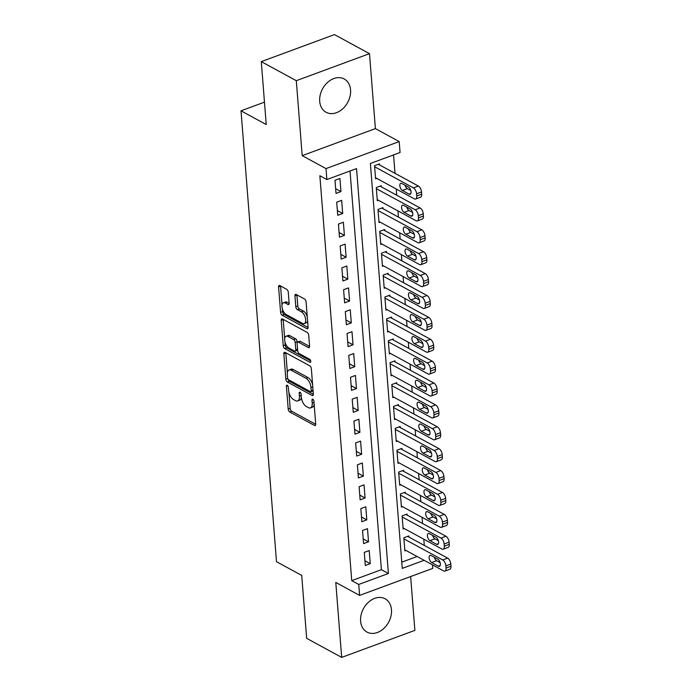 <?xml version="1.0" encoding="UTF-8"?>
<svg xmlns="http://www.w3.org/2000/svg" width="692" height="692" viewBox="0 0 692 692"><rect width="100%" height="100%" fill="white"/><g stroke="black" fill="none" stroke-linecap="round" stroke-linejoin="round"><path stroke-width="1.04" d="M287.249 385.288A1.669 0.83 -110.3 0 0 286.791 385.219A1.669 0.83 -110.3 0 0 286.401 386.266L288.201 409.093A2.387 1.185 -110.3 0 0 289.749 411.991L314.497 425.459A2.387 1.185 -110.3 0 0 315.154 425.545A2.387 1.185 -110.3 0 0 315.699 424.058L313.909 401.23A1.669 0.83 -110.3 0 0 312.827 399.197A1.669 0.83 -110.3 0 0 312.36 399.137A1.669 0.83 -110.3 0 0 311.98 400.184L312.213 403.133A7.629 3.797 -110.3 0 1 310.457 407.899A7.629 3.797 -110.3 0 1 308.355 407.614L306.288 406.489A7.629 3.797 -110.3 0 1 301.349 397.225L301.115 394.267A1.669 0.83 -110.3 0 0 300.034 392.243A1.669 0.83 -110.3 0 0 299.575 392.182A1.669 0.83 -110.3 0 0 299.195 393.22L299.428 396.179A7.629 3.797 -110.3 0 1 297.672 400.945A7.629 3.797 -110.3 0 1 295.57 400.659L293.503 399.535A7.629 3.797 -110.3 0 1 288.564 390.262L288.33 387.312A1.669 0.83 -110.3 0 0 287.249 385.288M319.704 101.317A18.952 14.298 118.6 0 0 326.07 112.268A18.952 14.298 118.6 0 0 342.782 108.774A18.952 14.298 118.6 0 0 350.559 89.925A18.952 14.298 118.6 0 0 344.192 78.974A18.952 14.298 118.6 0 0 327.489 82.478A18.952 14.298 118.6 0 0 319.704 101.317M360.61 621.131A18.952 14.298 118.6 0 0 366.985 632.081A18.952 14.298 118.6 0 0 383.688 628.587A18.952 14.298 118.6 0 0 391.473 609.738A18.952 14.298 118.6 0 0 385.107 598.788A18.952 14.298 118.6 0 0 368.395 602.291A18.952 14.298 118.6 0 0 360.61 621.131M288.287 292.232A2.387 1.185 -110.3 0 0 286.739 289.334L279.793 285.554A2.387 1.185 -110.3 0 0 279.135 285.467A2.387 1.185 -110.3 0 0 278.591 286.955L280.589 312.308A2.387 1.185 -110.3 0 0 282.128 315.206L306.876 328.674A2.387 1.185 -110.3 0 0 307.533 328.761A2.387 1.185 -110.3 0 0 308.087 327.273L306.089 301.92A2.387 1.185 -110.3 0 0 304.549 299.022L296.159 294.463A2.387 1.185 -110.3 0 0 295.501 294.368A2.387 1.185 -110.3 0 0 294.948 295.865L295.804 306.712A2.387 1.185 -110.3 0 0 297.352 309.609L301.513 311.867A6.384 3.175 -110.3 0 1 305.406 318.086A6.384 3.175 -110.3 0 1 304.169 323.605A6.384 3.175 -110.3 0 1 302.413 323.363L286.125 314.497A6.384 3.175 -110.3 0 1 282.224 308.286A6.384 3.175 -110.3 0 1 283.46 302.767A6.384 3.175 -110.3 0 1 285.216 303.001L287.933 304.48A2.387 1.185 -110.3 0 0 288.59 304.575A2.387 1.185 -110.3 0 0 289.135 303.079L288.287 292.232M261.282 61.623L334.47 34.6L369.493 53.656L296.297 80.679L261.282 61.623L266.23 124.551L241.015 110.824L276.497 561.696L301.712 575.415L306.668 638.344L341.684 657.4L335.784 582.439L359.598 595.397L358.741 584.455L351.735 580.64L319.868 175.733L326.875 179.548L326.01 168.606L399.206 141.575L400.062 152.525L370.393 163.476L402.26 568.383L424.11 560.312M296.297 80.679L302.196 155.639L326.01 168.606M285.052 352.375A2.387 1.185 -110.3 0 0 284.395 352.28A2.387 1.185 -110.3 0 0 283.85 353.768L285.839 379.121A2.387 1.185 -110.3 0 0 287.388 382.019L312.135 395.487A2.387 1.185 -110.3 0 0 312.793 395.573A2.387 1.185 -110.3 0 0 313.346 394.085L311.348 368.732A2.387 1.185 -110.3 0 0 309.8 365.843L285.052 352.375M283.218 345.715L281.22 320.361A2.387 1.185 -110.3 0 1 281.765 318.874A2.387 1.185 -110.3 0 1 282.423 318.96L307.17 332.428A2.387 1.185 -110.3 0 1 308.718 335.326L309.575 346.182A2.387 1.185 -110.3 0 1 309.021 347.669A2.387 1.185 -110.3 0 1 308.364 347.574L298.33 342.116A2.387 1.185 -110.3 0 0 297.672 342.03A2.387 1.185 -110.3 0 0 297.127 343.517L297.69 350.714A2.387 1.185 -110.3 0 0 299.229 353.612L309.687 359.295A1.669 0.83 -110.3 0 1 310.699 360.921A1.669 0.83 -110.3 0 1 310.379 362.366A1.669 0.83 -110.3 0 1 309.921 362.305L284.758 348.612A2.387 1.185 -110.3 0 1 283.218 345.715L285.19 344.988L284.94 341.796M341.684 657.4L414.88 630.377L410.641 576.548M379.579 164.947L379.493 163.857L374.545 165.682L375.583 178.813L376.725 178.389M381.301 186.831L381.214 185.741L376.275 187.567L377.304 200.697L378.455 200.273M383.022 208.725L382.935 207.626L377.996 209.451L379.026 222.59L380.176 222.167M384.743 230.609L384.657 229.519L379.718 231.344L380.747 244.475L381.897 244.051M386.473 252.493L386.387 251.404L381.439 253.229L382.468 266.359L383.619 265.936M388.195 274.387L388.108 273.288L383.16 275.113L384.198 288.244L385.34 287.82M389.916 296.271L389.83 295.173L384.882 296.998L385.92 310.137L387.062 309.713M391.637 318.156L391.551 317.066L386.603 318.891L387.641 332.022L388.783 331.598M393.359 340.04L393.272 338.95L388.324 340.775L389.362 353.906L390.513 353.482M395.08 361.933L394.994 360.835L390.054 362.66L391.084 375.791L392.234 375.367M396.801 383.818L396.715 382.719L391.776 384.553L392.805 397.684L393.956 397.26M398.531 405.702L398.445 404.612L393.497 406.438L394.526 419.568L395.677 419.144M400.253 427.595L400.166 426.497L395.218 428.322L396.248 441.453L397.398 441.029M401.974 449.48L401.888 448.381L396.94 450.207L397.978 463.346L399.12 462.922M403.695 471.364L403.609 470.275L398.661 472.1L399.699 485.23L400.841 484.807M405.417 493.249L405.33 492.159L400.383 493.984L401.421 507.115L402.562 506.691M407.138 515.142L407.052 514.044L402.113 515.869L403.142 528.999L404.292 528.576M364.269 552.363L365.298 565.494L370.246 563.669L369.217 550.538L364.269 552.363M362.547 530.479L363.577 543.609L368.525 541.784L367.495 528.653L362.547 530.479M360.826 508.594L361.855 521.725L366.803 519.9L365.765 506.769L360.826 508.594M359.105 486.701L360.134 499.84L365.082 498.006L364.044 484.876L359.105 486.701M357.375 464.816L358.413 477.947L363.361 476.122L362.323 462.991L357.375 464.816M355.653 442.932L356.691 456.063L361.631 454.237L360.601 441.107L355.653 442.932M353.932 421.047L354.97 434.178L359.909 432.353L358.88 419.214L353.932 421.047M352.211 399.154L353.249 412.285L358.188 410.46L357.159 397.329L352.211 399.154M350.489 377.27L351.519 390.4L356.466 388.575L355.437 375.445L350.489 377.27M348.768 355.385L349.797 368.516L354.745 366.691L353.707 353.56L348.768 355.385M347.047 333.492L348.076 346.631L353.024 344.806L351.986 331.667L347.047 333.492M345.317 311.608L346.355 324.738L351.302 322.913L350.264 309.782L345.317 311.608M343.595 289.723L344.633 302.854L349.581 301.029L348.543 287.898L343.595 289.723M341.874 267.839L342.912 280.969L347.851 279.144L346.822 266.013L341.874 267.839M340.153 245.945L341.191 259.085L346.13 257.251L345.1 244.12L340.153 245.945M338.431 224.061L339.461 237.192L344.408 235.367L343.379 222.236L338.431 224.061M336.71 202.176L337.739 215.307L342.687 213.482L341.658 200.351L336.71 202.176M351.735 580.64L381.404 569.689L350.031 170.993M340.966 191.597L339.928 178.458L334.989 180.292L336.018 193.423L340.966 191.597L335.646 188.7M424.282 545.417L423.789 539.189M422.561 523.533L422.068 517.305M420.84 501.639L420.347 495.42M419.11 479.755L418.625 473.527M417.388 457.87L416.904 451.642M415.667 435.986L415.183 429.758M413.946 414.093L413.453 407.873M412.224 392.208L411.731 385.98M410.503 370.324L410.01 364.096M408.782 348.431L408.289 342.211M407.052 326.546L406.567 320.327M405.33 304.662L404.846 298.434M403.609 282.777L403.125 276.549M401.888 260.884L401.395 254.665M400.166 239L399.673 232.772M398.445 217.115L397.952 210.887M396.724 195.222L396.231 189.002M395.002 173.337L393.549 154.93M401.767 562.163L417.112 556.506M408.86 537.027L408.773 535.928L403.834 537.753L404.863 550.893L406.014 550.469M264.474 102.165L241.015 110.824M302.196 155.639L375.393 128.617L369.493 53.656M375.393 128.617L399.206 141.575M432.517 564.888L432.794 568.374L359.598 595.397M358.741 584.455L388.411 573.495L356.544 168.589L326.875 179.548M381.404 569.689L388.411 573.495M370.246 563.669L364.935 560.779M368.525 541.784L363.205 538.895M366.803 519.9L361.483 517.002M365.082 498.006L359.762 495.117M363.361 476.122L358.041 473.233M361.631 454.237L356.319 451.34M359.909 432.353L354.598 429.455M358.188 410.46L352.877 407.571M356.466 388.575L351.147 385.686M354.745 366.691L349.425 363.793M353.024 344.806L347.704 341.909M351.302 322.913L345.983 320.024M349.581 301.029L344.261 298.14M347.851 279.144L342.54 276.246M346.13 257.251L340.819 254.362M344.408 235.367L339.089 232.477M342.687 213.482L337.367 210.584M297.672 400.945L299.645 400.21A7.629 3.797 -110.3 0 0 301.366 397.39M310.457 407.899L312.438 407.173A7.629 3.797 -110.3 0 0 314.151 404.353M288.927 392.433L290.182 408.358A2.387 1.185 -110.3 0 0 291.721 411.256L315.708 424.308M287.907 378.939A2.387 1.185 -110.3 0 0 289.368 381.292L313.355 394.345M285.813 352.782A2.387 1.185 -110.3 0 0 285.831 353.041L287.379 372.746M287.587 377.806A1.669 0.83 -110.3 0 0 288.659 379.83L310.388 391.655A1.669 0.83 -110.3 0 0 310.846 391.715A1.669 0.83 -110.3 0 0 311.236 390.677L310.985 387.563A7.629 3.797 -110.3 0 0 306.046 378.29L291.194 370.211A7.629 3.797 -110.3 0 0 289.092 369.926A7.629 3.797 -110.3 0 0 287.336 374.692L287.587 377.806M310.846 391.715L312.827 390.989A1.669 0.83 -110.3 0 0 313.078 390.755M312.602 384.666A7.629 3.797 -110.3 0 0 308.026 377.564L306.046 378.29M289.092 369.926L291.072 369.191A7.629 3.797 -110.3 0 1 293.174 369.476L308.026 377.564M284.697 338.734L283.201 319.635L281.22 320.361M309.583 346.433L300.311 341.39A2.387 1.185 -110.3 0 0 299.653 341.294L297.672 342.03M310.699 360.921L286.739 347.877L284.758 348.612M287.915 336.45A6.384 3.175 -110.3 0 0 286.159 336.208A6.384 3.175 -110.3 0 0 284.922 341.727A6.384 3.175 -110.3 0 0 288.815 347.938L294.558 351.069A2.387 1.185 -110.3 0 0 295.216 351.155A2.387 1.185 -110.3 0 0 295.761 349.668L295.199 342.471A2.387 1.185 -110.3 0 0 293.65 339.573L287.915 336.45L289.896 335.715A6.384 3.175 -110.3 0 0 288.132 335.482L286.159 336.208M295.216 351.155L297.197 350.429A2.387 1.185 -110.3 0 0 297.629 349.944M289.896 335.715L295.631 338.838A2.387 1.185 -110.3 0 1 297.179 341.736L297.24 342.505M285.19 344.988A2.387 1.185 -110.3 0 0 286.739 347.877M283.46 302.767L285.433 302.032A6.384 3.175 -110.3 0 1 287.197 302.274L289.144 303.338M304.169 323.605L306.149 322.87A6.384 3.175 -110.3 0 0 307.559 320.655M307.265 316.901A6.384 3.175 -110.3 0 0 303.485 311.14L301.513 311.867M296.92 294.878A2.387 1.185 -110.3 0 0 296.929 295.129L297.785 305.976A2.387 1.185 -110.3 0 0 299.325 308.874L303.485 311.14M282.336 308.736L282.561 311.582A2.387 1.185 -110.3 0 0 284.109 314.471L308.096 327.524M280.554 285.969A2.387 1.185 -110.3 0 0 280.571 286.228L282.042 304.982M403.92 538.852L442.716 559.966A4.861 2.413 -110.3 0 1 445.864 565.866L446.037 568.054A4.861 2.413 -110.3 0 1 444.921 571.09A4.861 2.413 -110.3 0 1 443.581 570.909L404.777 549.794M407.631 536.352L447.663 558.141A4.861 2.413 69.7 0 1 450.812 564.041L450.985 566.229A4.861 2.413 69.7 0 1 449.861 569.265L444.921 571.09M434.325 557.285A3.884 1.929 -110.3 0 0 436.6 560.71L440.112 562.622M437.828 559.188L431.107 555.538A3.884 1.929 -110.3 0 0 430.035 555.391A3.884 1.929 -110.3 0 0 429.291 558.747A3.884 1.929 -110.3 0 0 431.661 562.535L438.382 566.194A3.884 1.929 -110.3 0 0 439.455 566.341A3.884 1.929 -110.3 0 0 440.207 562.977A3.884 1.929 -110.3 0 0 437.828 559.188M402.199 516.967L440.994 538.082A4.861 2.413 -110.3 0 1 444.143 543.981L444.316 546.17A4.861 2.413 -110.3 0 1 443.2 549.206A4.861 2.413 -110.3 0 1 441.859 549.024L403.055 527.909M405.91 514.467L445.942 536.257A4.861 2.413 69.7 0 1 449.091 542.156L449.264 544.344A4.861 2.413 69.7 0 1 448.139 547.381L443.2 549.206M432.604 535.4A3.884 1.929 -110.3 0 0 434.879 538.826L438.391 540.737M436.107 537.303L429.386 533.644A3.884 1.929 -110.3 0 0 428.313 533.497A3.884 1.929 -110.3 0 0 427.561 536.862A3.884 1.929 -110.3 0 0 429.94 540.651L436.661 544.31A3.884 1.929 -110.3 0 0 437.733 544.457A3.884 1.929 -110.3 0 0 438.477 541.092A3.884 1.929 -110.3 0 0 436.107 537.303M400.469 495.074L439.273 516.189A4.861 2.413 -110.3 0 1 442.422 522.097L442.595 524.285A4.861 2.413 -110.3 0 1 441.47 527.321A4.861 2.413 -110.3 0 1 440.138 527.14L401.334 506.025M404.189 492.583L444.221 514.364A4.861 2.413 69.7 0 1 447.369 520.272L447.534 522.46A4.861 2.413 69.7 0 1 446.418 525.496L441.47 527.321M430.874 513.507A3.884 1.929 -110.3 0 0 433.157 516.941L436.669 518.844M434.386 515.419L427.665 511.76A3.884 1.929 -110.3 0 0 426.592 511.613A3.884 1.929 -110.3 0 0 425.839 514.978A3.884 1.929 -110.3 0 0 428.21 518.766L434.939 522.425A3.884 1.929 -110.3 0 0 436.012 522.564A3.884 1.929 -110.3 0 0 436.756 519.208A3.884 1.929 -110.3 0 0 434.386 515.419M398.748 473.19L437.552 494.304A4.861 2.413 -110.3 0 1 440.7 500.204L440.873 502.401A4.861 2.413 -110.3 0 1 439.749 505.428A4.861 2.413 -110.3 0 1 438.417 505.247L399.613 484.132M402.459 470.698L442.499 492.479A4.861 2.413 69.7 0 1 445.639 498.378L445.812 500.567A4.861 2.413 69.7 0 1 444.697 503.603L439.749 505.428M429.152 491.623A3.884 1.929 -110.3 0 0 431.436 495.048L434.948 496.96M432.664 493.534L425.943 489.875A3.884 1.929 -110.3 0 0 424.871 489.728A3.884 1.929 -110.3 0 0 424.118 493.093A3.884 1.929 -110.3 0 0 426.488 496.873L433.218 500.532A3.884 1.929 -110.3 0 0 434.282 500.679A3.884 1.929 -110.3 0 0 435.034 497.314A3.884 1.929 -110.3 0 0 432.664 493.534M397.026 451.305L435.83 472.42A4.861 2.413 -110.3 0 1 438.979 478.319L439.143 480.507A4.861 2.413 -110.3 0 1 438.027 483.544A4.861 2.413 -110.3 0 1 436.687 483.362L397.891 462.247M400.737 448.805L440.778 470.595A4.861 2.413 69.7 0 1 443.918 476.494L444.091 478.682A4.861 2.413 69.7 0 1 442.975 481.718L438.027 483.544M427.431 469.738A3.884 1.929 -110.3 0 0 429.715 473.164L433.227 475.075M430.943 471.641L424.213 467.982A3.884 1.929 -110.3 0 0 423.149 467.844A3.884 1.929 -110.3 0 0 422.397 471.2A3.884 1.929 -110.3 0 0 424.767 474.989L431.497 478.648A3.884 1.929 -110.3 0 0 432.561 478.795A3.884 1.929 -110.3 0 0 433.313 475.43A3.884 1.929 -110.3 0 0 430.943 471.641M395.305 429.421L434.109 450.535A4.861 2.413 -110.3 0 1 437.249 456.435L437.422 458.623A4.861 2.413 -110.3 0 1 436.306 461.659A4.861 2.413 -110.3 0 1 434.965 461.478L396.17 440.363M399.016 426.921L439.048 448.71A4.861 2.413 69.7 0 1 442.197 454.609L442.37 456.798A4.861 2.413 69.7 0 1 441.254 459.834L436.306 461.659M425.71 447.845A3.884 1.929 -110.3 0 0 427.993 451.279L431.497 453.182M429.222 449.757L422.492 446.098A3.884 1.929 -110.3 0 0 421.428 445.951A3.884 1.929 -110.3 0 0 420.675 449.316A3.884 1.929 -110.3 0 0 423.046 453.104L429.767 456.763A3.884 1.929 -110.3 0 0 430.839 456.91A3.884 1.929 -110.3 0 0 431.592 453.545A3.884 1.929 -110.3 0 0 429.222 449.757M393.584 407.527L432.388 428.642A4.861 2.413 -110.3 0 1 435.527 434.55L435.7 436.738A4.861 2.413 -110.3 0 1 434.585 439.775A4.861 2.413 -110.3 0 1 433.244 439.593L394.44 418.47M397.295 405.036L437.327 426.817A4.861 2.413 69.7 0 1 440.475 432.725L440.648 434.913A4.861 2.413 69.7 0 1 439.532 437.941L434.585 439.775M423.988 425.961A3.884 1.929 -110.3 0 0 426.272 429.386L429.775 431.298M427.5 427.872L420.771 424.213A3.884 1.929 -110.3 0 0 419.698 424.066A3.884 1.929 -110.3 0 0 418.954 427.431A3.884 1.929 -110.3 0 0 421.324 431.22L428.045 434.879A3.884 1.929 -110.3 0 0 429.118 435.017A3.884 1.929 -110.3 0 0 429.87 431.661A3.884 1.929 -110.3 0 0 427.5 427.872M391.862 385.643L430.658 406.758A4.861 2.413 -110.3 0 1 433.806 412.657L433.979 414.845A4.861 2.413 -110.3 0 1 432.863 417.882A4.861 2.413 -110.3 0 1 431.523 417.7L392.719 396.585M395.573 383.143L435.605 404.932A4.861 2.413 69.7 0 1 438.754 410.832L438.927 413.02A4.861 2.413 69.7 0 1 437.802 416.056L432.863 417.882M422.267 404.076A3.884 1.929 -110.3 0 0 424.542 407.502L428.054 409.413M425.77 405.988L419.049 402.329A3.884 1.929 -110.3 0 0 417.977 402.182A3.884 1.929 -110.3 0 0 417.233 405.547A3.884 1.929 -110.3 0 0 419.603 409.327L426.324 412.986A3.884 1.929 -110.3 0 0 427.397 413.133A3.884 1.929 -110.3 0 0 428.149 409.768A3.884 1.929 -110.3 0 0 425.77 405.988M390.141 363.758L428.936 384.873A4.861 2.413 -110.3 0 1 432.085 390.772L432.258 392.961A4.861 2.413 -110.3 0 1 431.142 395.997A4.861 2.413 -110.3 0 1 429.801 395.815L390.997 374.701M393.852 361.259L433.884 383.048A4.861 2.413 69.7 0 1 437.033 388.947L437.206 391.136A4.861 2.413 69.7 0 1 436.081 394.172L431.142 395.997M420.546 382.192A3.884 1.929 -110.3 0 0 422.821 385.617L426.333 387.529M424.049 384.095L417.328 380.436A3.884 1.929 -110.3 0 0 416.255 380.289A3.884 1.929 -110.3 0 0 415.503 383.653A3.884 1.929 -110.3 0 0 417.882 387.442L424.603 391.101A3.884 1.929 -110.3 0 0 425.675 391.248A3.884 1.929 -110.3 0 0 426.419 387.883A3.884 1.929 -110.3 0 0 424.049 384.095M388.411 341.874L427.215 362.989A4.861 2.413 -110.3 0 1 430.363 368.888L430.536 371.076A4.861 2.413 -110.3 0 1 429.421 374.113A4.861 2.413 -110.3 0 1 428.08 373.931L389.276 352.816M392.13 339.374L432.163 361.155A4.861 2.413 69.7 0 1 435.311 367.063L435.476 369.251A4.861 2.413 69.7 0 1 434.36 372.287L429.421 374.113M418.816 360.298A3.884 1.929 -110.3 0 0 421.099 363.733L424.611 365.635M422.328 362.21L415.607 358.551A3.884 1.929 -110.3 0 0 414.534 358.404A3.884 1.929 -110.3 0 0 413.781 361.769A3.884 1.929 -110.3 0 0 416.16 365.558L422.881 369.217A3.884 1.929 -110.3 0 0 423.954 369.364A3.884 1.929 -110.3 0 0 424.698 365.999A3.884 1.929 -110.3 0 0 422.328 362.21M386.69 319.981L425.493 341.095A4.861 2.413 -110.3 0 1 428.642 347.003L428.815 349.192A4.861 2.413 -110.3 0 1 427.691 352.219A4.861 2.413 -110.3 0 1 426.358 352.038L387.555 330.923M390.4 317.49L430.441 339.27A4.861 2.413 69.7 0 1 433.581 345.17L433.754 347.367A4.861 2.413 69.7 0 1 432.638 350.394L427.691 352.219M417.094 338.414A3.884 1.929 -110.3 0 0 419.378 341.839L422.89 343.751M420.606 340.326L413.885 336.667A3.884 1.929 -110.3 0 0 412.813 336.52A3.884 1.929 -110.3 0 0 412.06 339.884A3.884 1.929 -110.3 0 0 414.43 343.665L421.16 347.323A3.884 1.929 -110.3 0 0 422.232 347.47A3.884 1.929 -110.3 0 0 422.976 344.114A3.884 1.929 -110.3 0 0 420.606 340.326M384.968 298.096L423.772 319.211A4.861 2.413 -110.3 0 1 426.921 325.11L427.094 327.299A4.861 2.413 -110.3 0 1 425.969 330.335A4.861 2.413 -110.3 0 1 424.628 330.153L385.833 309.039M388.679 295.596L428.72 317.386A4.861 2.413 69.7 0 1 431.86 323.285L432.033 325.474A4.861 2.413 69.7 0 1 430.917 328.51L425.969 330.335M415.373 316.529A3.884 1.929 -110.3 0 0 417.657 319.955L421.168 321.867M418.885 318.432L412.164 314.773A3.884 1.929 -110.3 0 0 411.091 314.635A3.884 1.929 -110.3 0 0 410.339 317.991A3.884 1.929 -110.3 0 0 412.709 321.78L419.438 325.439A3.884 1.929 -110.3 0 0 420.502 325.586A3.884 1.929 -110.3 0 0 421.255 322.221A3.884 1.929 -110.3 0 0 418.885 318.432M383.247 276.212L422.051 297.326A4.861 2.413 -110.3 0 1 425.191 303.226L425.364 305.414A4.861 2.413 -110.3 0 1 424.248 308.45A4.861 2.413 -110.3 0 1 422.907 308.269L384.112 287.154M386.958 273.712L426.99 295.501A4.861 2.413 69.7 0 1 430.139 301.401L430.312 303.589A4.861 2.413 69.7 0 1 429.196 306.625L424.248 308.45M413.652 294.636A3.884 1.929 -110.3 0 0 415.935 298.07L419.438 299.982M417.164 296.548L410.434 292.889A3.884 1.929 -110.3 0 0 409.37 292.742A3.884 1.929 -110.3 0 0 408.617 296.107A3.884 1.929 -110.3 0 0 410.987 299.895L417.708 303.554A3.884 1.929 -110.3 0 0 418.781 303.702A3.884 1.929 -110.3 0 0 419.534 300.337A3.884 1.929 -110.3 0 0 417.164 296.548M381.526 254.319L420.329 275.433A4.861 2.413 -110.3 0 1 423.469 281.341L423.642 283.53A4.861 2.413 -110.3 0 1 422.527 286.566A4.861 2.413 -110.3 0 1 421.186 286.384L382.382 265.27M385.236 251.827L425.269 273.608A4.861 2.413 69.7 0 1 428.417 279.516L428.59 281.705A4.861 2.413 69.7 0 1 427.474 284.741L422.527 286.566M411.93 272.752A3.884 1.929 -110.3 0 0 414.214 276.186L417.717 278.089M415.442 274.663L408.712 271.005A3.884 1.929 -110.3 0 0 407.64 270.857A3.884 1.929 -110.3 0 0 406.896 274.222A3.884 1.929 -110.3 0 0 409.266 278.011L415.987 281.67A3.884 1.929 -110.3 0 0 417.06 281.808A3.884 1.929 -110.3 0 0 417.812 278.452A3.884 1.929 -110.3 0 0 415.442 274.663M379.804 232.434L418.599 253.549A4.861 2.413 -110.3 0 1 421.748 259.448L421.921 261.645A4.861 2.413 -110.3 0 1 420.805 264.673A4.861 2.413 -110.3 0 1 419.464 264.491L380.661 243.376M383.515 229.934L423.547 251.724A4.861 2.413 69.7 0 1 426.696 257.623L426.869 259.811A4.861 2.413 69.7 0 1 425.753 262.848L420.805 264.673M410.209 250.867A3.884 1.929 -110.3 0 0 412.493 254.293L415.996 256.204M413.712 252.779L406.991 249.12A3.884 1.929 -110.3 0 0 405.919 248.973A3.884 1.929 -110.3 0 0 405.175 252.338A3.884 1.929 -110.3 0 0 407.545 256.118L414.266 259.777A3.884 1.929 -110.3 0 0 415.338 259.924A3.884 1.929 -110.3 0 0 416.091 256.559A3.884 1.929 -110.3 0 0 413.712 252.779M378.083 210.55L416.878 231.664A4.861 2.413 -110.3 0 1 420.027 237.564L420.2 239.752A4.861 2.413 -110.3 0 1 419.084 242.788A4.861 2.413 -110.3 0 1 417.743 242.607L378.939 221.492M381.794 208.05L421.826 229.839A4.861 2.413 69.7 0 1 424.974 235.738L425.147 237.927A4.861 2.413 69.7 0 1 424.023 240.963L419.084 242.788M408.488 228.983A3.884 1.929 -110.3 0 0 410.763 232.408L414.274 234.32M411.991 230.886L405.27 227.227A3.884 1.929 -110.3 0 0 404.197 227.088A3.884 1.929 -110.3 0 0 403.445 230.445A3.884 1.929 -110.3 0 0 405.823 234.233L412.544 237.892A3.884 1.929 -110.3 0 0 413.617 238.039A3.884 1.929 -110.3 0 0 414.37 234.674A3.884 1.929 -110.3 0 0 411.991 230.886M376.353 188.665L415.157 209.78A4.861 2.413 -110.3 0 1 418.305 215.679L418.478 217.868A4.861 2.413 -110.3 0 1 417.363 220.904A4.861 2.413 -110.3 0 1 416.022 220.722L377.218 199.607M380.072 186.165L420.105 207.955A4.861 2.413 69.7 0 1 423.253 213.854L423.426 216.042A4.861 2.413 69.7 0 1 422.302 219.079L417.363 220.904M406.766 207.09A3.884 1.929 -110.3 0 0 409.041 210.524L412.553 212.427M410.269 209.001L403.548 205.342A3.884 1.929 -110.3 0 0 402.476 205.195A3.884 1.929 -110.3 0 0 401.723 208.56A3.884 1.929 -110.3 0 0 404.102 212.349L410.823 216.008A3.884 1.929 -110.3 0 0 411.896 216.155A3.884 1.929 -110.3 0 0 412.64 212.79A3.884 1.929 -110.3 0 0 410.269 209.001M374.632 166.772L413.435 187.887A4.861 2.413 -110.3 0 1 416.584 193.795L416.757 195.983A4.861 2.413 -110.3 0 1 415.632 199.019A4.861 2.413 -110.3 0 1 414.3 198.829L375.497 177.714M378.351 164.281L418.383 186.061A4.861 2.413 69.7 0 1 421.523 191.969L421.696 194.158A4.861 2.413 69.7 0 1 420.58 197.185L415.632 199.019M405.036 185.205A3.884 1.929 -110.3 0 0 407.32 188.631L410.832 190.542M408.548 187.117L401.827 183.458A3.884 1.929 -110.3 0 0 400.755 183.311A3.884 1.929 -110.3 0 0 400.002 186.676A3.884 1.929 -110.3 0 0 402.372 190.464L409.102 194.123A3.884 1.929 -110.3 0 0 410.174 194.262A3.884 1.929 -110.3 0 0 410.918 190.905A3.884 1.929 -110.3 0 0 408.548 187.117M287.76 385.764L286.401 386.266M313.338 399.682L311.98 400.184M300.544 392.727L299.195 393.22M301.219 395.513L299.428 396.179M314.004 402.476L312.213 403.133M315.595 425.052L314.497 425.459M291.721 411.256L289.749 411.991M290.182 408.358L288.201 409.093M313.234 395.08L312.135 395.487M289.368 381.292L287.388 382.019M287.708 378.438L285.839 379.121M285.831 353.041L283.85 353.768M313.026 390.011L311.236 390.677M312.775 386.897L310.985 387.563M293.174 369.476L291.194 370.211M309.462 347.176L308.364 347.574M300.311 341.39L298.33 342.116M310.691 362.02L309.921 362.305M297.551 349.002L295.761 349.668M297.179 341.736L295.199 342.471M295.631 338.838L293.65 339.573M289.031 304.073L287.933 304.48M287.197 302.274L285.216 303.001M299.325 308.874L297.352 309.609M297.785 305.976L295.804 306.712M296.929 295.129L294.948 295.865M307.975 328.267L306.876 328.674M284.109 314.471L282.128 315.206M282.561 311.582L280.589 312.308M280.571 286.228L278.591 286.955M442.716 559.966L447.663 558.141M446.037 568.054L450.985 566.229M445.864 565.866L450.812 564.041M440.173 565.537L438.382 566.194M436.6 560.71L431.661 562.535M440.994 538.082L445.942 536.257M444.316 546.17L449.264 544.344M444.143 543.981L449.091 542.156M438.451 543.644L436.661 544.31M434.879 538.826L429.94 540.651M439.273 516.189L444.221 514.364M442.595 524.285L447.534 522.46M442.422 522.097L447.369 520.272M436.73 521.759L434.939 522.425M433.157 516.941L428.21 518.766M437.552 494.304L442.499 492.479M440.873 502.401L445.812 500.567M440.7 500.204L445.639 498.378M435.008 499.875L433.218 500.532M431.436 495.048L426.488 496.873M435.83 472.42L440.778 470.595M439.143 480.507L444.091 478.682M438.979 478.319L443.918 476.494M433.287 477.99L431.497 478.648M429.715 473.164L424.767 474.989M434.109 450.535L439.048 448.71M437.422 458.623L442.37 456.798M437.249 456.435L442.197 454.609M431.557 456.097L429.767 456.763M427.993 451.279L423.046 453.104M432.388 428.642L437.327 426.817M435.7 436.738L440.648 434.913M435.527 434.55L440.475 432.725M429.836 434.213L428.045 434.879M426.272 429.386L421.324 431.22M430.658 406.758L435.605 404.932M433.979 414.845L438.927 413.02M433.806 412.657L438.754 410.832M428.114 412.328L426.324 412.986M424.542 407.502L419.603 409.327M428.936 384.873L433.884 383.048M432.258 392.961L437.206 391.136M432.085 390.772L437.033 388.947M426.393 390.444L424.603 391.101M422.821 385.617L417.882 387.442M427.215 362.989L432.163 361.155M430.536 371.076L435.476 369.251M430.363 368.888L435.311 367.063M424.672 368.551L422.881 369.217M421.099 363.733L416.16 365.558M425.493 341.095L430.441 339.27M428.815 349.192L433.754 347.367M428.642 347.003L433.581 345.17M422.95 346.666L421.16 347.323M419.378 341.839L414.43 343.665M423.772 319.211L428.72 317.386M427.094 327.299L432.033 325.474M426.921 325.11L431.86 323.285M421.229 324.782L419.438 325.439M417.657 319.955L412.709 321.78M422.051 297.326L426.99 295.501M425.364 305.414L430.312 303.589M425.191 303.226L430.139 301.401M419.499 302.888L417.708 303.554M415.935 298.07L410.987 299.895M420.329 275.433L425.269 273.608M423.642 283.53L428.59 281.705M423.469 281.341L428.417 279.516M417.778 281.004L415.987 281.67M414.214 276.186L409.266 278.011M418.599 253.549L423.547 251.724M421.921 261.645L426.869 259.811M421.748 259.448L426.696 257.623M416.056 259.119L414.266 259.777M412.493 254.293L407.545 256.118M416.878 231.664L421.826 229.839M420.2 239.752L425.147 237.927M420.027 237.564L424.974 235.738M414.335 237.235L412.544 237.892M410.763 232.408L405.823 234.233M415.157 209.78L420.105 207.955M418.478 217.868L423.426 216.042M418.305 215.679L423.253 213.854M412.614 215.342L410.823 216.008M409.041 210.524L404.102 212.349M413.435 187.887L418.383 186.061M416.757 195.983L421.696 194.158M416.584 193.795L421.523 191.969M410.892 193.457L409.102 194.123M407.32 188.631L402.372 190.464"/></g></svg>
